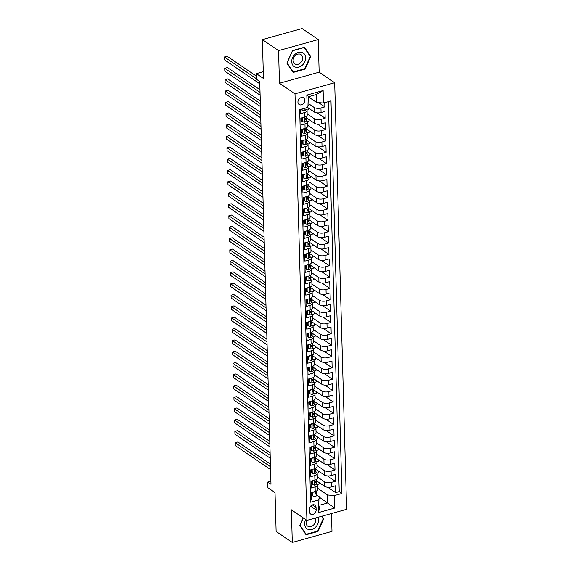 <?xml version="1.0" encoding="UTF-8"?>
<svg xmlns="http://www.w3.org/2000/svg" width="571" height="571" viewBox="0 0 571 571"><rect width="100%" height="100%" fill="white"/><g stroke="black" fill="none" stroke-linecap="round" stroke-linejoin="round"><path stroke-width="0.86" d="M297.934 102.138A4.011 3.133 124.2 0 0 299.111 104.5A4.011 3.133 124.2 0 0 302.837 104.129A4.011 3.133 124.2 0 0 304.8 100.225A4.011 3.133 124.2 0 0 303.622 97.869A4.011 3.133 124.2 0 0 299.896 98.241A4.011 3.133 124.2 0 0 297.934 102.138M318.24 39.556L302.066 28.55L262.375 39.62L278.555 50.626L279.462 83.245L295 93.815L334.685 82.745L319.153 72.174L318.24 39.556L278.555 50.626M295 93.815L306.913 520.402L346.604 509.332L334.685 82.745M306.913 520.402L291.381 509.832L292.288 542.45L331.979 531.38L331.48 513.55M292.288 542.45L276.114 531.444L275.022 492.587L267.906 487.741L267.749 482.067L270.982 484.272L259.734 81.51L256.5 79.305L256.336 73.638L263.459 78.477L262.375 39.62M300.603 109.396L300.724 113.622L304.636 112.53L304.764 117.062A5.011 2.127 -1.6 0 0 307.184 115.164L307.062 110.624A5.011 2.127 178.4 0 1 304.636 112.53M304.764 117.062L300.846 118.154L301.038 124.963L304.957 123.871L305.078 128.411A5.011 2.127 -1.6 0 0 307.505 126.512L307.376 121.973A5.011 2.127 178.4 0 1 304.957 123.871M305.078 128.411L301.167 129.503L301.352 136.312L305.271 135.22L305.399 139.759A5.011 2.127 -1.6 0 0 307.819 137.854L307.69 133.314A5.011 2.127 178.4 0 1 305.271 135.22M305.399 139.759L301.481 140.851L301.674 147.653L305.585 146.561L305.713 151.101A5.011 2.127 -1.6 0 0 308.133 149.202L308.012 144.663A5.011 2.127 178.4 0 1 305.585 146.561M305.713 151.101L301.802 152.193L301.988 159.002L305.906 157.91L306.035 162.45A5.011 2.127 -1.6 0 0 308.454 160.544L308.326 156.004A5.011 2.127 178.4 0 1 305.906 157.91M306.035 162.45L302.116 163.542L302.309 170.344L306.22 169.252L306.349 173.791A5.011 2.127 -1.6 0 0 308.768 171.892L308.647 167.353A5.011 2.127 178.4 0 1 306.22 169.252M306.349 173.791L302.43 174.883L302.623 181.692L306.541 180.6L306.663 185.14A5.011 2.127 -1.6 0 0 309.089 183.234L308.961 178.702A5.011 2.127 178.4 0 1 306.541 180.6M306.663 185.14L302.751 186.232L302.937 193.034L306.855 191.942L306.984 196.481A5.011 2.127 -1.6 0 0 309.403 194.583L309.275 190.043A5.011 2.127 178.4 0 1 306.855 191.942M306.984 196.481L303.065 197.573L303.258 204.382L307.169 203.29L307.298 207.83A5.011 2.127 -1.6 0 0 309.718 205.924L309.596 201.392A5.011 2.127 178.4 0 1 307.169 203.29M307.298 207.83L303.387 208.922L303.572 215.731L307.491 214.639L307.619 219.171A5.011 2.127 -1.6 0 0 310.039 217.273L309.91 212.733A5.011 2.127 178.4 0 1 307.491 214.639M307.619 219.171L303.701 220.263L303.893 227.072L307.805 225.98L307.933 230.52A5.011 2.127 -1.6 0 0 310.353 228.621L310.231 224.082A5.011 2.127 178.4 0 1 307.805 225.98M307.933 230.52L304.015 231.612L304.207 238.421L308.126 237.329L308.247 241.861A5.011 2.127 -1.6 0 0 310.674 239.963L310.545 235.423A5.011 2.127 178.4 0 1 308.126 237.329M308.247 241.861L304.336 242.953L304.521 249.763L308.44 248.67L308.568 253.21A5.011 2.127 -1.6 0 0 310.988 251.311L310.86 246.772A5.011 2.127 178.4 0 1 308.44 248.67M308.568 253.21L304.65 254.302L304.843 261.111L308.754 260.019L308.882 264.559A5.011 2.127 -1.6 0 0 311.302 262.653L311.181 258.113A5.011 2.127 178.4 0 1 308.754 260.019M308.882 264.559L304.971 265.651L305.157 272.453L309.075 271.361L309.204 275.9A5.011 2.127 -1.6 0 0 311.623 274.001L311.495 269.462A5.011 2.127 178.4 0 1 309.075 271.361M309.204 275.9L305.285 276.992L305.478 283.801L309.389 282.709L309.518 287.249A5.011 2.127 -1.6 0 0 311.937 285.343L311.816 280.804A5.011 2.127 178.4 0 1 309.389 282.709M309.518 287.249L305.599 288.341L305.792 295.143L309.71 294.051L309.832 298.59A5.011 2.127 -1.6 0 0 312.258 296.692L312.13 292.152A5.011 2.127 178.4 0 1 309.71 294.051M309.832 298.59L305.92 299.682L306.106 306.491L310.024 305.399L310.153 309.939A5.011 2.127 -1.6 0 0 312.573 308.033L312.444 303.501A5.011 2.127 178.4 0 1 310.024 305.399M310.153 309.939L306.234 311.031L306.427 317.833L310.339 316.741L310.467 321.28A5.011 2.127 -1.6 0 0 312.887 319.382L312.765 314.842A5.011 2.127 178.4 0 1 310.339 316.741M310.467 321.28L306.556 322.372L306.741 329.181L310.66 328.089L310.788 332.629A5.011 2.127 -1.6 0 0 313.208 330.723L313.079 326.191A5.011 2.127 178.4 0 1 310.66 328.089M310.788 332.629L306.87 333.721L307.062 340.53L310.974 339.438L311.102 343.97A5.011 2.127 -1.6 0 0 313.522 342.072L313.4 337.532A5.011 2.127 178.4 0 1 310.974 339.438M311.102 343.97L307.184 345.062L307.376 351.872L311.295 350.78L311.416 355.319A5.011 2.127 -1.6 0 0 313.843 353.42L313.715 348.881A5.011 2.127 178.4 0 1 311.295 350.78M311.416 355.319L307.505 356.411L307.69 363.22L311.609 362.128L311.737 366.668A5.011 2.127 -1.6 0 0 314.157 364.762L314.029 360.222A5.011 2.127 178.4 0 1 311.609 362.128M311.737 366.668L307.819 367.753L308.012 374.562L311.923 373.47L312.051 378.009A5.011 2.127 -1.6 0 0 314.471 376.111L314.35 371.571A5.011 2.127 178.4 0 1 311.923 373.47M312.051 378.009L308.14 379.101L308.326 385.91L312.244 384.818L312.373 389.358A5.011 2.127 -1.6 0 0 314.792 387.452L314.664 382.913A5.011 2.127 178.4 0 1 312.244 384.818M312.373 389.358L308.454 390.45L308.647 397.252L312.558 396.16L312.687 400.699A5.011 2.127 -1.6 0 0 315.106 398.801L314.985 394.261A5.011 2.127 178.4 0 1 312.558 396.16M312.687 400.699L308.768 401.791L308.961 408.6L312.879 407.508L313.001 412.048A5.011 2.127 -1.6 0 0 315.428 410.142L315.299 405.61A5.011 2.127 178.4 0 1 312.879 407.508M313.001 412.048L309.089 413.14L309.275 419.942L313.194 418.85L313.322 423.389A5.011 2.127 -1.6 0 0 315.742 421.491L315.613 416.951A5.011 2.127 178.4 0 1 313.194 418.85M313.322 423.389L309.403 424.481L309.596 431.291L313.508 430.199L313.636 434.738A5.011 2.127 -1.6 0 0 316.056 432.832L315.934 428.3A5.011 2.127 178.4 0 1 313.508 430.199M313.636 434.738L309.725 435.83L309.91 442.639L313.829 441.547L313.957 446.079A5.011 2.127 -1.6 0 0 316.377 444.181L316.248 439.641A5.011 2.127 178.4 0 1 313.829 441.547M313.957 446.079L310.039 447.172L310.231 453.981L314.143 452.889L314.271 457.428A5.011 2.127 -1.6 0 0 316.691 455.53L316.57 450.99A5.011 2.127 178.4 0 1 314.143 452.889M314.271 457.428L310.353 458.52L310.545 465.329L314.464 464.237L314.585 468.77A5.011 2.127 -1.6 0 0 317.012 466.871L316.884 462.332A5.011 2.127 178.4 0 1 314.464 464.237M314.585 468.77L310.674 469.862L310.86 476.671L314.778 475.579L314.906 480.118A5.011 2.127 -1.6 0 0 317.326 478.22L317.198 473.68A5.011 2.127 178.4 0 1 314.778 475.579M314.906 480.118L310.988 481.21L311.181 488.019L315.092 486.927A5.011 2.127 -1.6 0 0 317.519 485.022A5.011 2.127 -1.6 0 0 316.798 483.965L316.291 483.623M316.191 480.596L324.649 486.349A5.011 2.127 -1.6 0 0 331.53 486.913L335.441 485.821L335.634 492.63L327.711 487.241M317.29 476.892L324.521 481.817A5.011 2.127 -1.6 0 0 331.401 482.381L335.313 481.289L327.397 475.9M335.313 481.289L335.127 474.48L331.209 475.572A5.011 2.127 -1.6 0 1 324.328 475.008L315.87 469.255M315.556 457.906L324.014 463.659A5.011 2.127 -1.6 0 0 330.894 464.223L334.806 463.131L334.999 469.94L327.083 464.551M315.235 446.558L323.693 452.318A5.011 2.127 -1.6 0 0 330.573 452.882L334.492 451.789L334.685 458.599L326.762 453.21M314.921 435.216L323.379 440.969A5.011 2.127 -1.6 0 0 330.259 441.533L334.178 440.441L334.363 447.25L326.448 441.861M314.607 423.868L323.065 429.628A5.011 2.127 -1.6 0 0 329.945 430.191L333.857 429.099L334.049 435.901L326.127 430.52M314.286 412.526L322.743 418.279A5.011 2.127 -1.6 0 0 329.624 418.843L333.543 417.751L333.728 424.56L325.813 419.171M313.971 401.177L322.429 406.93A5.011 2.127 -1.6 0 0 329.31 407.501L333.221 406.409L333.414 413.211L325.499 407.83M313.65 389.836L322.108 395.589A5.011 2.127 -1.6 0 0 328.989 396.153L332.907 395.061L333.1 401.87L325.177 396.481M313.336 378.487L321.794 384.24A5.011 2.127 -1.6 0 0 328.675 384.804L332.593 383.712L332.779 390.521L324.863 385.139M313.022 367.146L321.48 372.899A5.011 2.127 -1.6 0 0 328.361 373.463L332.272 372.371L332.465 379.18L324.542 373.791M312.701 355.797L321.159 361.55A5.011 2.127 -1.6 0 0 328.04 362.114L331.958 361.022L332.144 367.831L324.228 362.442M312.387 344.456L320.845 350.209A5.011 2.127 -1.6 0 0 327.725 350.772L331.637 349.68L331.83 356.49L323.914 351.101M312.066 333.107L320.524 338.86A5.011 2.127 -1.6 0 0 327.404 339.424L331.323 338.332L331.515 345.141L323.593 339.752M311.752 321.759L320.21 327.518A5.011 2.127 -1.6 0 0 327.09 328.082L331.009 326.99L331.194 333.792L323.279 328.411M311.438 310.417L319.896 316.17A5.011 2.127 -1.6 0 0 326.776 316.734L330.688 315.642L330.88 322.451L322.958 317.062M311.116 299.068L319.574 304.828A5.011 2.127 -1.6 0 0 326.455 305.392L330.373 304.3L330.559 311.102L322.644 305.721M310.802 287.727L319.26 293.48A5.011 2.127 -1.6 0 0 326.141 294.044L330.052 292.952L330.245 299.761L322.329 294.372M310.481 276.378L318.939 282.131A5.011 2.127 -1.6 0 0 325.82 282.702L329.738 281.61L329.931 288.412L322.008 283.03M310.167 265.037L318.625 270.79A5.011 2.127 -1.6 0 0 325.506 271.353L329.424 270.261L329.61 277.071L321.694 271.682M309.853 253.688L318.311 259.441A5.011 2.127 -1.6 0 0 325.192 260.005L329.103 258.913L329.296 265.722L321.373 260.34M309.532 242.347L317.99 248.1A5.011 2.127 -1.6 0 0 324.87 248.663L328.789 247.571L328.975 254.38L321.059 248.992M309.218 230.998L317.676 236.751A5.011 2.127 -1.6 0 0 324.556 237.315L328.468 236.223L328.66 243.032L320.745 237.643M308.897 219.649L317.355 225.409A5.011 2.127 -1.6 0 0 324.235 225.973L328.154 224.881L328.346 231.69L320.424 226.302M308.583 208.308L317.041 214.061A5.011 2.127 -1.6 0 0 323.921 214.625L327.84 213.533L328.025 220.342L320.11 214.953M308.269 196.959L316.727 202.719A5.011 2.127 -1.6 0 0 323.607 203.283L327.518 202.191L327.711 208.993L319.789 203.611M307.947 185.618L316.405 191.371A5.011 2.127 -1.6 0 0 323.286 191.935L327.204 190.842L327.39 197.652L319.475 192.263M307.633 174.269L316.091 180.029A5.011 2.127 -1.6 0 0 322.972 180.593L326.883 179.501L327.076 186.303L319.16 180.921M307.312 162.928L315.77 168.681A5.011 2.127 -1.6 0 0 322.651 169.244L326.569 168.152L326.762 174.962L318.839 169.573M306.998 151.579L315.456 157.332A5.011 2.127 -1.6 0 0 322.337 157.903L326.248 156.811L326.441 163.613L318.525 158.231M306.684 140.238L315.142 145.99A5.011 2.127 -1.6 0 0 322.023 146.554L325.934 145.462L326.127 152.271L318.204 146.883M306.363 128.889L314.821 134.642A5.011 2.127 -1.6 0 0 321.701 135.206L325.62 134.114L325.805 140.923L317.89 135.534M306.049 117.547L314.507 123.3A5.011 2.127 -1.6 0 0 321.387 123.864L325.299 122.772L325.491 129.581L317.576 124.192M307.326 107.284L314.186 111.952A5.011 2.127 -1.6 0 0 321.066 112.516L324.985 111.424L325.177 118.233L317.255 112.844M307.062 110.624A5.011 2.127 178.4 0 0 306.341 109.568L305.835 109.225M307.376 121.973A5.011 2.127 178.4 0 0 306.656 120.916L306.149 120.574M307.69 133.314A5.011 2.127 178.4 0 0 306.97 132.258L306.47 131.915M308.012 144.663A5.011 2.127 178.4 0 0 307.291 143.606L306.784 143.264M308.326 156.004A5.011 2.127 178.4 0 0 307.605 154.948L307.098 154.605M308.647 167.353A5.011 2.127 178.4 0 0 307.926 166.297L307.419 165.954M308.961 178.702A5.011 2.127 178.4 0 0 308.24 177.638L307.733 177.296M309.275 190.043A5.011 2.127 178.4 0 0 308.554 188.987L308.055 188.644M309.596 201.392A5.011 2.127 178.4 0 0 308.875 200.335L308.369 199.986M309.91 212.733A5.011 2.127 178.4 0 0 309.189 211.677L308.683 211.334M310.231 224.082A5.011 2.127 178.4 0 0 309.511 223.025L309.004 222.683M310.545 235.423A5.011 2.127 178.4 0 0 309.825 234.367L309.318 234.024M310.86 246.772A5.011 2.127 178.4 0 0 310.139 245.716L309.639 245.373M311.181 258.113A5.011 2.127 178.4 0 0 310.46 257.057L309.953 256.714M311.495 269.462A5.011 2.127 178.4 0 0 310.774 268.406L310.267 268.063M311.816 280.804A5.011 2.127 178.4 0 0 311.095 279.747L310.588 279.405M312.13 292.152A5.011 2.127 178.4 0 0 311.409 291.096L310.902 290.753M312.444 303.501A5.011 2.127 178.4 0 0 311.723 302.444L311.224 302.095M312.765 314.842A5.011 2.127 178.4 0 0 312.044 313.786L311.538 313.443M313.079 326.191A5.011 2.127 178.4 0 0 312.358 325.135L311.852 324.785M313.4 337.532A5.011 2.127 178.4 0 0 312.68 336.476L312.173 336.133M313.715 348.881A5.011 2.127 178.4 0 0 312.994 347.825L312.487 347.482M314.029 360.222A5.011 2.127 178.4 0 0 313.308 359.166L312.808 358.824M314.35 371.571A5.011 2.127 178.4 0 0 313.629 370.515L313.122 370.172M314.664 382.913A5.011 2.127 178.4 0 0 313.943 381.856L313.436 381.514M314.985 394.261A5.011 2.127 178.4 0 0 314.264 393.205L313.757 392.862M315.299 405.61A5.011 2.127 178.4 0 0 314.578 404.546L314.071 404.204M315.613 416.951A5.011 2.127 178.4 0 0 314.892 415.895L314.393 415.552M315.934 428.3A5.011 2.127 178.4 0 0 315.213 427.244L314.707 426.894M316.248 439.641A5.011 2.127 178.4 0 0 315.527 438.585L315.021 438.243M316.57 450.99A5.011 2.127 178.4 0 0 315.849 449.934L315.342 449.591M316.884 462.332A5.011 2.127 178.4 0 0 316.163 461.275L315.656 460.933M317.198 473.68A5.011 2.127 178.4 0 0 316.477 472.624L315.977 472.281M316.134 509.939L316.063 507.441A3.883 3.033 124.2 0 0 314.921 505.157A3.883 3.033 124.2 0 0 311.316 505.521A3.883 3.033 124.2 0 0 309.411 509.296L309.482 511.794A3.883 3.033 124.2 0 0 310.624 514.078A3.883 3.033 124.2 0 0 314.228 513.714A3.883 3.033 124.2 0 0 316.134 509.939L310.61 506.177M308.654 97.063L316.591 102.459L316.37 94.515L308.647 96.67L308.868 104.614L307.162 107.569L299.654 109.661L310.624 502.216L318.133 500.117L319.831 497.163L316.605 494.971M307.162 107.569L306.82 95.086L323.122 90.539L323.471 103.023L330.98 100.924L341.943 493.48L334.435 495.571L334.784 508.054L318.475 512.601L318.133 500.117M308.847 103.865L314.064 107.412L314.186 111.952M307.148 113.843L314.378 118.761L314.507 123.3M307.469 125.185L314.7 130.109L314.821 134.642M307.783 136.533L315.014 141.451L315.142 145.99M308.097 147.875L315.328 152.8L315.456 157.332M308.419 159.223L315.649 164.141L315.77 168.681M308.733 170.572L315.963 175.49L316.091 180.029M309.054 181.913L316.284 186.831L316.405 191.371M309.368 193.262L316.598 198.18L316.727 202.719M309.682 204.604L316.912 209.521L317.041 214.061M310.003 215.952L317.233 220.87L317.355 225.409M310.317 227.294L317.547 232.211L317.676 236.751M310.638 238.642L317.869 243.56L317.99 248.1M310.952 249.984L318.183 254.909L318.311 259.441M311.266 261.332L318.497 266.25L318.625 270.79M311.588 272.674L318.818 277.599L318.939 282.131M311.902 284.023L319.132 288.94L319.26 293.48M312.223 295.371L319.453 300.289L319.574 304.828M312.537 306.713L319.767 311.63L319.896 316.17M312.851 318.061L320.081 322.979L320.21 327.518M313.172 329.403L320.402 334.32L320.524 338.86M313.486 340.751L320.716 345.669L320.845 350.209M313.807 352.093L321.038 357.011L321.159 361.55M314.121 363.441L321.352 368.359L321.48 372.899M314.435 374.783L321.666 379.708L321.794 384.24M314.757 386.132L321.987 391.049L322.108 395.589M315.071 397.48L322.301 402.398L322.429 406.93M315.392 408.822L322.622 413.739L322.743 418.279M315.706 420.17L322.936 425.088L323.065 429.628M316.02 431.512L323.25 436.43L323.379 440.969M316.341 442.86L323.571 447.778L323.693 452.318M316.655 454.202L323.885 459.12L324.014 463.659M316.976 465.551L324.207 470.468L324.328 475.008M335.634 492.63L339.224 491.631L328.332 101.667M314.064 107.412A5.011 2.127 178.4 0 0 320.945 107.983L324.856 106.891L324.742 102.666M325.177 118.233L321.259 119.325A5.011 2.127 178.4 0 1 314.378 118.761M325.491 129.581L321.573 130.673A5.011 2.127 178.4 0 1 314.7 130.109M325.805 140.923L321.894 142.015A5.011 2.127 178.4 0 1 315.014 141.451M326.127 152.271L322.208 153.363A5.011 2.127 178.4 0 1 315.328 152.8M326.441 163.613L322.529 164.705A5.011 2.127 178.4 0 1 315.649 164.141M326.762 174.962L322.843 176.054A5.011 2.127 178.4 0 1 315.963 175.49M327.076 186.303L323.157 187.395A5.011 2.127 178.4 0 1 316.284 186.831M327.39 197.652L323.479 198.744A5.011 2.127 178.4 0 1 316.598 198.18M327.711 208.993L323.793 210.085A5.011 2.127 178.4 0 1 316.912 209.521M328.025 220.342L324.114 221.434A5.011 2.127 178.4 0 1 317.233 220.87M328.346 231.69L324.428 232.782A5.011 2.127 178.4 0 1 317.547 232.211M328.66 243.032L324.742 244.124A5.011 2.127 178.4 0 1 317.869 243.56M328.975 254.38L325.063 255.473A5.011 2.127 178.4 0 1 318.183 254.909M329.296 265.722L325.377 266.814A5.011 2.127 178.4 0 1 318.497 266.25M329.61 277.071L325.698 278.163A5.011 2.127 178.4 0 1 318.818 277.599M329.931 288.412L326.012 289.504A5.011 2.127 178.4 0 1 319.132 288.94M330.245 299.761L326.327 300.853A5.011 2.127 178.4 0 1 319.453 300.289M330.559 311.102L326.648 312.194A5.011 2.127 178.4 0 1 319.767 311.63M330.88 322.451L326.962 323.543A5.011 2.127 178.4 0 1 320.081 322.979M331.194 333.792L327.283 334.884A5.011 2.127 178.4 0 1 320.402 334.32M331.515 345.141L327.597 346.233A5.011 2.127 178.4 0 1 320.716 345.669M331.83 356.49L327.911 357.582A5.011 2.127 178.4 0 1 321.038 357.011M332.144 367.831L328.232 368.923A5.011 2.127 178.4 0 1 321.352 368.359M332.465 379.18L328.546 380.272A5.011 2.127 178.4 0 1 321.666 379.708M332.779 390.521L328.867 391.613A5.011 2.127 178.4 0 1 321.987 391.049M333.1 401.87L329.181 402.962A5.011 2.127 178.4 0 1 322.301 402.398M333.414 413.211L329.496 414.303A5.011 2.127 178.4 0 1 322.622 413.739M333.728 424.56L329.817 425.652A5.011 2.127 178.4 0 1 322.936 425.088M334.049 435.901L330.131 436.993A5.011 2.127 178.4 0 1 323.25 436.43M334.363 447.25L330.452 448.342A5.011 2.127 178.4 0 1 323.571 447.778M334.685 458.599L330.766 459.691A5.011 2.127 178.4 0 1 323.885 459.12M334.999 469.94L331.08 471.032A5.011 2.127 178.4 0 1 324.207 470.468M310.545 499.625L311.495 499.361L311.309 492.559L315.221 491.467A5.011 2.127 -1.6 0 0 317.64 489.561L317.519 485.022M319.831 497.163L320.053 505.107L327.775 502.951L327.554 495.007L334.435 495.571M319.846 497.555L334.784 508.054M317.604 488.241L327.554 495.007M263.267 71.703L256.336 73.638M270.897 481.189L267.749 482.067M339.224 491.631L341.943 493.48M319.125 482.595L319.168 484.001L317.348 484.508M324.856 106.891L318.582 102.623M318.811 471.253L318.846 472.652L317.033 473.159M318.49 459.905L318.532 461.311L316.712 461.818M318.175 448.556L318.211 449.962L316.398 450.469M317.854 437.215L317.897 438.621L316.084 439.128M317.54 425.866L317.583 427.272L315.763 427.779M317.226 414.525L317.262 415.931L315.449 416.437M316.905 403.176L316.948 404.582L315.128 405.089M316.591 391.834L316.627 393.241L314.814 393.747M316.27 380.486L316.313 381.892L314.5 382.399M315.956 369.144L315.999 370.55L314.178 371.05M315.642 357.796L315.677 359.202L313.864 359.709M315.32 346.447L315.363 347.853L313.543 348.36M315.006 335.106L315.042 336.512L313.229 337.018M314.685 323.757L314.728 325.163L312.915 325.67M314.371 312.416L314.414 313.822L312.594 314.328M314.057 301.067L314.093 302.473L312.28 302.98M313.736 289.725L313.779 291.131L311.959 291.638M313.422 278.377L313.458 279.783L311.645 280.29M313.101 267.035L313.144 268.441L311.331 268.948M312.787 255.687L312.829 257.093L311.009 257.6M312.473 244.345L312.508 245.744L310.695 246.251M312.151 232.997L312.194 234.403L310.374 234.909M311.837 221.648L311.873 223.054L310.06 223.561M311.516 210.306L311.559 211.713L309.746 212.219M311.202 198.958L311.245 200.364L309.425 200.871M310.888 187.616L310.924 189.022L309.111 189.529M310.567 176.268L310.61 177.674L308.79 178.181M310.253 164.926L310.289 166.332L308.476 166.839M309.932 153.578L309.974 154.984L308.162 155.49M309.618 142.236L309.66 143.642L307.84 144.142M309.304 130.887L309.339 132.294L307.526 132.8M308.982 119.546L309.025 120.945L307.205 121.452M308.668 108.197L308.704 109.603L306.891 110.11M323.471 103.023L316.591 102.459M320.053 505.107L318.475 512.601M306.82 95.086L308.647 96.67M323.122 90.539L316.37 94.515M303.201 517.876L299.768 525.498L306.056 534.784L318.004 531.451L323.678 518.832L321.908 516.22M279.462 83.245L319.153 72.174M292.53 50.562L286.856 63.174L293.137 72.453L305.092 69.12L310.76 56.508L304.479 47.229L292.53 50.562M322.729 518.19L323.678 518.832M317.519 531.116L318.004 531.451M309.817 55.865L310.76 56.508M304.607 68.791L305.092 69.12M313.672 491.895L312.794 492.616L312.887 496.021L315.064 496.556A3.319 1.406 -1.6 0 0 316.62 495.307A3.319 1.406 -1.6 0 0 316.605 495.214L316.555 493.244M311.966 492.373L312.051 495.442L312.887 496.021M270.418 464.116L237.864 441.968L235.188 442.718L270.497 466.735M235.266 445.551L235.188 442.718L235.266 445.551L270.575 469.576M316.491 490.974L316.512 491.702A3.319 1.406 178.4 0 1 316.52 491.795A3.319 1.406 178.4 0 1 315.692 492.759L315.734 494.122A3.319 1.406 -1.6 0 0 316.555 493.151A3.319 1.406 -1.6 0 0 316.548 493.058L316.391 492.202M315.349 494.101L315.149 493.722M312.794 492.616L312.301 492.281M305.699 519.574A8.144 6.36 124.2 0 0 304.621 524.021A8.144 6.36 124.2 0 0 311.802 529.453A8.144 6.36 124.2 0 0 318.568 520.131A8.144 6.36 124.2 0 0 317.897 517.333M306.62 520.195A5.574 4.354 124.2 0 0 306.056 522.886A5.574 4.354 124.2 0 0 307.69 526.169A5.574 4.354 124.2 0 0 312.872 525.648A5.574 4.354 124.2 0 0 315.599 520.224A5.574 4.354 124.2 0 0 315.049 518.133M321.473 516.334L323.179 518.846L317.683 531.073L306.099 534.299L300.011 525.306L303.322 517.954M305.414 533.835L306.099 534.299M295.371 67.114A8.144 6.36 124.2 0 0 304.821 61.754A8.144 6.36 124.2 0 0 301.988 52.396A8.144 6.36 124.2 0 0 292.538 57.75A8.144 6.36 124.2 0 0 295.371 67.114M295.65 64.273A5.574 4.354 124.2 0 0 301.845 61.154A5.574 4.354 124.2 0 0 301.053 54.623A5.574 4.354 124.2 0 0 300.182 54.195A5.574 4.354 124.2 0 0 293.986 57.307A5.574 4.354 124.2 0 0 294.779 63.845A5.574 4.354 124.2 0 0 295.65 64.273M292.595 50.762L304.172 47.529L310.26 56.522L304.764 68.748L293.187 71.975L287.099 62.981L292.473 50.676M292.495 71.511L293.187 71.975M313.351 480.554L312.48 481.267L312.573 484.672L314.749 485.207A3.319 1.406 -1.6 0 0 316.298 483.965A3.319 1.406 -1.6 0 0 316.291 483.873L316.234 481.903M311.645 481.025L311.73 484.101L312.573 484.672M270.104 452.774L237.55 430.627L234.867 431.369L270.176 455.394M234.945 434.21L234.867 431.369L234.945 434.21L270.254 458.228M316.17 479.626L316.191 480.354A3.319 1.406 178.4 0 1 316.206 480.447A3.319 1.406 178.4 0 1 315.378 481.41L315.413 482.773A3.319 1.406 -1.6 0 0 316.241 481.81A3.319 1.406 -1.6 0 0 316.234 481.717L316.077 480.853M315.035 482.759L314.828 482.374M312.48 481.267L311.987 480.932M313.036 469.205L312.159 469.926L312.258 473.323L314.435 473.866A3.319 1.406 -1.6 0 0 315.984 472.617A3.319 1.406 -1.6 0 0 315.977 472.524L315.92 470.554M311.331 469.683L311.416 472.752L312.258 473.323M269.79 441.426L237.236 419.278L234.553 420.028L269.862 444.045M234.631 422.861L234.553 420.028L234.631 422.861L269.94 446.886M315.884 469.098L315.877 469.012A3.319 1.406 178.4 0 1 315.884 469.098A3.319 1.406 178.4 0 1 315.056 470.069L315.099 471.432A3.319 1.406 -1.6 0 0 315.927 470.461A3.319 1.406 -1.6 0 0 315.913 470.368L315.756 469.512M314.714 471.41L314.514 471.032M312.159 469.926L311.666 469.59M312.722 457.863L311.845 458.577L311.937 461.982L314.114 462.517A3.319 1.406 -1.6 0 0 315.67 461.275A3.319 1.406 -1.6 0 0 315.656 461.182L315.606 459.212M311.009 458.335L311.095 461.411L311.937 461.982M269.469 430.077L236.915 407.937L234.231 408.679L269.541 432.704M234.317 411.52L234.231 408.679L234.317 411.52L269.626 435.537M315.57 457.756L315.556 457.664A3.319 1.406 178.4 0 1 315.57 457.756A3.319 1.406 178.4 0 1 314.742 458.72L314.778 460.083A3.319 1.406 -1.6 0 0 315.606 459.12A3.319 1.406 -1.6 0 0 315.599 459.027L315.442 458.163M314.4 460.069L314.2 459.684M311.845 458.577L311.352 458.242M312.401 446.515L311.53 447.236L311.623 450.633L313.8 451.169A3.319 1.406 -1.6 0 0 315.349 449.927A3.319 1.406 -1.6 0 0 315.342 449.834L315.285 447.864M310.695 446.993L310.781 450.062L311.623 450.633M269.155 418.736L236.601 396.588L233.917 397.337L269.226 421.355M233.996 400.171L233.917 397.337L233.996 400.171L269.305 424.196M315.249 446.408L315.242 446.322A3.319 1.406 178.4 0 1 315.249 446.408A3.319 1.406 178.4 0 1 314.428 447.378L314.464 448.735A3.319 1.406 -1.6 0 0 315.292 447.771A3.319 1.406 -1.6 0 0 315.278 447.678L315.121 446.822M314.086 448.72L313.879 448.342M311.53 447.236L311.031 446.893M312.087 435.166L311.209 435.887L311.302 439.292L313.479 439.827A3.319 1.406 -1.6 0 0 315.035 438.585A3.319 1.406 -1.6 0 0 315.021 438.492L314.971 436.515M310.381 435.644L310.467 438.721L311.302 439.292M268.834 407.387L236.28 385.239L233.603 385.989L268.912 410.014M233.682 388.83L233.603 385.989L233.682 388.83L268.991 412.847M314.935 435.066L314.928 434.974A3.319 1.406 178.4 0 1 314.935 435.066A3.319 1.406 178.4 0 1 314.107 436.03L314.15 437.393A3.319 1.406 -1.6 0 0 314.971 436.43A3.319 1.406 -1.6 0 0 314.964 436.337L314.807 435.473M313.764 437.372L313.565 436.993M311.209 435.887L310.717 435.552M311.766 423.825L310.895 424.538L310.988 427.943L313.165 428.478A3.319 1.406 -1.6 0 0 314.714 427.236A3.319 1.406 -1.6 0 0 314.707 427.144L314.65 425.174M310.06 424.303L310.146 427.372L310.988 427.943M268.52 396.046L235.966 373.898L233.282 374.647L268.591 398.665M233.361 377.481L233.282 374.647L233.361 377.481L268.67 401.506M314.621 423.718L314.607 423.625A3.319 1.406 178.4 0 1 314.621 423.718A3.319 1.406 178.4 0 1 313.793 424.688L313.829 426.045A3.319 1.406 -1.6 0 0 314.657 425.081A3.319 1.406 -1.6 0 0 314.65 424.988L314.493 424.132M313.45 426.03L313.243 425.652M310.895 424.538L310.403 424.203M311.452 412.476L310.574 413.197L310.674 416.602L312.851 417.137A3.319 1.406 -1.6 0 0 314.4 415.888A3.319 1.406 -1.6 0 0 314.393 415.802L314.335 413.825M309.746 412.954L309.832 416.031L310.674 416.602M268.206 384.697L235.652 362.549L232.968 363.299L268.277 387.324M233.047 366.139L232.968 363.299L233.047 366.139L268.356 390.157M314.3 412.376L314.293 412.283A3.319 1.406 178.4 0 1 314.3 412.376A3.319 1.406 178.4 0 1 313.472 413.34L313.515 414.703A3.319 1.406 -1.6 0 0 314.343 413.732A3.319 1.406 -1.6 0 0 314.328 413.647L314.171 412.783M313.129 414.682L312.929 414.303M310.574 413.197L310.082 412.862M311.138 401.135L310.26 401.848L310.353 405.253L312.53 405.788A3.319 1.406 -1.6 0 0 314.086 404.546A3.319 1.406 -1.6 0 0 314.071 404.454L314.021 402.484M309.425 401.606L309.511 404.682L310.353 405.253M267.885 373.355L235.331 351.208L232.647 351.957L267.956 375.975M232.732 354.791L232.647 351.957L232.732 354.791L268.042 378.809M313.957 400.207L313.971 400.935A3.319 1.406 178.4 0 1 313.986 401.028A3.319 1.406 178.4 0 1 313.158 401.991L313.194 403.354A3.319 1.406 -1.6 0 0 314.021 402.391A3.319 1.406 -1.6 0 0 314.014 402.298L313.857 401.434M312.815 403.34L312.615 402.962M310.26 401.848L309.767 401.513M310.817 389.786L309.946 390.507L310.039 393.911L312.216 394.447A3.319 1.406 -1.6 0 0 313.764 393.198A3.319 1.406 -1.6 0 0 313.757 393.112L313.7 391.135M309.111 390.264L309.197 393.333L310.039 393.911M267.571 362.007L235.016 339.859L232.333 340.609L267.642 364.633M232.411 343.442L232.333 340.609L232.411 343.442L267.72 367.467M313.636 388.865L313.657 389.593A3.319 1.406 178.4 0 1 313.665 389.686A3.319 1.406 178.4 0 1 312.844 390.65L312.879 392.013A3.319 1.406 -1.6 0 0 313.707 391.042A3.319 1.406 -1.6 0 0 313.693 390.957L313.536 390.093M312.501 391.992L312.294 391.613M309.946 390.507L309.446 390.171M310.503 378.445L309.625 379.158L309.718 382.563L311.894 383.098A3.319 1.406 -1.6 0 0 313.45 381.856A3.319 1.406 -1.6 0 0 313.436 381.763L313.386 379.794M308.797 378.916L308.882 381.992L309.718 382.563M267.249 350.665L234.695 328.518L232.019 329.267L267.328 353.285M232.097 332.101L232.019 329.267L232.097 332.101L267.406 356.118M313.351 378.337L313.343 378.245A3.319 1.406 178.4 0 1 313.351 378.337A3.319 1.406 178.4 0 1 312.523 379.301L312.565 380.664A3.319 1.406 -1.6 0 0 313.386 379.701A3.319 1.406 -1.6 0 0 313.379 379.608L313.222 378.744M312.18 380.65L311.98 380.265M309.625 379.158L309.132 378.823M310.181 367.096L309.311 367.817L309.403 371.221L311.58 371.757A3.319 1.406 -1.6 0 0 313.129 370.508A3.319 1.406 -1.6 0 0 313.122 370.415L313.065 368.445M308.476 367.574L308.561 370.643L309.403 371.221M266.935 339.317L234.381 317.169L231.698 317.919L267.007 341.936M231.776 320.752L231.698 317.919L231.776 320.752L267.085 344.777M313.001 366.175L313.022 366.903A3.319 1.406 178.4 0 1 313.036 366.996A3.319 1.406 178.4 0 1 312.209 367.96L312.244 369.323A3.319 1.406 -1.6 0 0 313.072 368.352A3.319 1.406 -1.6 0 0 313.065 368.259L312.908 367.403M311.866 369.301L311.659 368.923M309.311 367.817L308.818 367.481M309.867 355.754L308.99 356.468L309.089 359.873L311.266 360.408A3.319 1.406 -1.6 0 0 312.815 359.166A3.319 1.406 -1.6 0 0 312.808 359.073L312.751 357.103M308.162 356.225L308.247 359.302L309.089 359.873M266.621 327.968L234.067 305.828L231.383 306.57L266.693 330.595M231.462 309.411L231.383 306.57L231.462 309.411L266.771 333.428M312.687 354.827L312.708 355.555A3.319 1.406 178.4 0 1 312.715 355.647A3.319 1.406 178.4 0 1 311.887 356.611L311.93 357.974A3.319 1.406 -1.6 0 0 312.758 357.011A3.319 1.406 -1.6 0 0 312.744 356.918L312.587 356.054M311.545 357.96L311.345 357.574M308.99 356.468L308.497 356.133M309.553 344.406L308.675 345.127L308.768 348.524L310.945 349.067A3.319 1.406 -1.6 0 0 312.501 347.818A3.319 1.406 -1.6 0 0 312.487 347.725L312.437 345.755M307.84 344.884L307.926 347.953L308.768 348.524M266.3 316.627L233.746 294.479L231.062 295.228L266.371 319.246M231.148 298.062L231.062 295.228L231.148 298.062L266.457 322.087M312.401 344.299L312.387 344.213A3.319 1.406 178.4 0 1 312.401 344.299A3.319 1.406 178.4 0 1 311.573 345.269L311.609 346.626A3.319 1.406 -1.6 0 0 312.437 345.662A3.319 1.406 -1.6 0 0 312.43 345.569L312.273 344.713M311.231 346.611L311.031 346.233M308.675 345.127L308.183 344.791M309.232 333.057L308.361 333.778L308.454 337.183L310.631 337.718A3.319 1.406 -1.6 0 0 312.18 336.476A3.319 1.406 -1.6 0 0 312.173 336.383L312.116 334.413M307.526 333.535L307.612 336.612L308.454 337.183M265.986 305.278L233.432 283.137L230.748 283.88L266.057 307.905M230.827 286.721L230.748 283.88L230.827 286.721L266.136 310.738M312.08 332.957L312.073 332.864A3.319 1.406 178.4 0 1 312.08 332.957A3.319 1.406 178.4 0 1 311.259 333.921L311.295 335.284A3.319 1.406 -1.6 0 0 312.123 334.32A3.319 1.406 -1.6 0 0 312.109 334.228L311.952 333.364M310.917 335.263L310.71 334.884M308.361 333.778L307.862 333.443M308.918 321.716L308.04 322.429L308.133 325.834L310.31 326.369A3.319 1.406 -1.6 0 0 311.866 325.127A3.319 1.406 -1.6 0 0 311.852 325.035L311.802 323.065M307.212 322.194L307.298 325.263L308.133 325.834M265.665 293.937L233.111 271.789L230.434 272.538L265.743 296.556M230.513 275.372L230.434 272.538L230.513 275.372L265.822 299.397M311.766 321.609L311.759 321.523A3.319 1.406 178.4 0 1 311.766 321.609A3.319 1.406 178.4 0 1 310.938 322.579L310.981 323.935A3.319 1.406 -1.6 0 0 311.802 322.972A3.319 1.406 -1.6 0 0 311.795 322.879L311.638 322.023M310.595 323.921L310.396 323.543M308.04 322.429L307.548 322.094M308.597 310.367L307.726 311.088L307.819 314.493L309.996 315.028A3.319 1.406 -1.6 0 0 311.545 313.786A3.319 1.406 -1.6 0 0 311.538 313.693L311.481 311.716M306.891 310.845L306.977 313.922L307.819 314.493M265.351 282.588L232.797 260.44L230.113 261.19L265.422 285.214M230.192 264.03L230.113 261.19L230.192 264.03L265.501 288.048M311.452 310.267L311.438 310.174A3.319 1.406 178.4 0 1 311.452 310.267A3.319 1.406 178.4 0 1 310.624 311.231L310.66 312.594A3.319 1.406 -1.6 0 0 311.488 311.63A3.319 1.406 -1.6 0 0 311.481 311.538L311.323 310.674M310.281 312.573L310.074 312.194M307.726 311.088L307.234 310.752M308.283 299.026L307.405 299.739L307.505 303.144L309.682 303.679A3.319 1.406 -1.6 0 0 311.231 302.437A3.319 1.406 -1.6 0 0 311.224 302.345L311.166 300.375M306.577 299.504L306.663 302.573L307.505 303.144M265.037 271.246L232.483 249.099L229.799 249.848L265.108 273.866M229.877 252.682L229.799 249.848L229.877 252.682L265.187 276.707M311.102 298.098L311.124 298.826A3.319 1.406 178.4 0 1 311.131 298.918A3.319 1.406 178.4 0 1 310.303 299.889L310.346 301.245A3.319 1.406 -1.6 0 0 311.174 300.282A3.319 1.406 -1.6 0 0 311.159 300.189L311.002 299.332M309.96 301.231L309.76 300.853M307.405 299.739L306.913 299.404M307.969 287.677L307.091 288.398L307.184 291.802L309.361 292.338A3.319 1.406 -1.6 0 0 310.917 291.089A3.319 1.406 -1.6 0 0 310.902 291.003L310.852 289.026M306.256 288.155L306.341 291.231L307.184 291.802M264.716 259.898L232.161 237.75L229.478 238.5L264.787 262.524M229.563 241.34L229.478 238.5L229.563 241.34L264.873 265.358M310.817 287.577L310.802 287.484A3.319 1.406 178.4 0 1 310.817 287.577A3.319 1.406 178.4 0 1 309.989 288.541L310.024 289.904A3.319 1.406 -1.6 0 0 310.852 288.933A3.319 1.406 -1.6 0 0 310.845 288.847L310.688 287.984M309.646 289.882L309.446 289.504M307.091 288.398L306.598 288.062M307.648 276.335L306.777 277.049L306.87 280.454L309.047 280.989A3.319 1.406 -1.6 0 0 310.595 279.747A3.319 1.406 -1.6 0 0 310.588 279.654L310.531 277.684M305.942 276.807L306.027 279.883L306.87 280.454M264.402 248.556L231.847 226.409L229.164 227.158L264.473 251.176M229.242 229.992L229.164 227.158L229.242 229.992L264.551 254.009M310.496 276.228L310.488 276.136A3.319 1.406 178.4 0 1 310.496 276.228A3.319 1.406 178.4 0 1 309.675 277.192L309.71 278.555A3.319 1.406 -1.6 0 0 310.538 277.592A3.319 1.406 -1.6 0 0 310.524 277.499L310.367 276.635M309.332 278.541L309.125 278.163M306.777 277.049L306.277 276.714M307.334 264.987L306.456 265.708L306.548 269.112L308.725 269.648A3.319 1.406 -1.6 0 0 310.281 268.399A3.319 1.406 -1.6 0 0 310.267 268.313L310.217 266.336M305.628 265.465L305.713 268.534L306.548 269.112M264.08 237.208L231.526 215.06L228.85 215.809L264.159 239.827M228.928 218.643L228.85 215.809L228.928 218.643L264.237 242.668M310.181 264.887L310.174 264.794A3.319 1.406 178.4 0 1 310.181 264.887A3.319 1.406 178.4 0 1 309.354 265.85L309.396 267.214A3.319 1.406 -1.6 0 0 310.217 266.243A3.319 1.406 -1.6 0 0 310.21 266.157L310.053 265.294M309.011 267.192L308.811 266.814M306.456 265.708L305.963 265.372M307.012 253.645L306.142 254.359L306.234 257.764L308.411 258.299A3.319 1.406 -1.6 0 0 309.96 257.057A3.319 1.406 -1.6 0 0 309.953 256.964L309.896 254.994M305.307 254.116L305.392 257.193L306.234 257.764M263.766 225.866L231.212 203.719L228.528 204.468L263.838 228.486M228.607 207.302L228.528 204.468L228.607 207.302L263.916 231.319M309.867 253.538L309.853 253.445A3.319 1.406 178.4 0 1 309.867 253.538A3.319 1.406 178.4 0 1 309.039 254.502L309.075 255.865A3.319 1.406 -1.6 0 0 309.903 254.902A3.319 1.406 -1.6 0 0 309.896 254.809L309.739 253.945M308.697 255.851L308.49 255.465M306.142 254.359L305.649 254.024M306.698 242.297L305.82 243.018L305.92 246.422L308.097 246.958A3.319 1.406 -1.6 0 0 309.646 245.708A3.319 1.406 -1.6 0 0 309.639 245.616L309.582 243.646M304.993 242.775L305.078 245.844L305.92 246.422M263.452 214.518L230.898 192.37L228.214 193.119L263.524 217.137M228.293 195.953L228.214 193.119L228.293 195.953L263.602 219.978M309.518 241.376L309.539 242.104A3.319 1.406 178.4 0 1 309.546 242.19A3.319 1.406 178.4 0 1 308.718 243.16L308.761 244.524A3.319 1.406 -1.6 0 0 309.589 243.553A3.319 1.406 -1.6 0 0 309.575 243.46L309.418 242.604M308.376 244.502L308.176 244.124M305.82 243.018L305.328 242.682M306.384 230.955L305.506 231.669L305.599 235.074L307.776 235.609A3.319 1.406 -1.6 0 0 309.332 234.367A3.319 1.406 -1.6 0 0 309.318 234.274L309.268 232.304M304.671 231.426L304.757 234.503L305.599 235.074M263.131 203.169L230.577 181.028L227.893 181.771L263.202 205.796M227.979 184.611L227.893 181.771L227.979 184.611L263.281 208.629M309.204 230.027L309.218 230.755A3.319 1.406 178.4 0 1 309.232 230.848A3.319 1.406 178.4 0 1 308.404 231.812L308.44 233.175A3.319 1.406 -1.6 0 0 309.268 232.211A3.319 1.406 -1.6 0 0 309.261 232.119L309.104 231.255M308.062 233.161L307.862 232.775M305.506 231.669L305.014 231.334M306.063 219.607L305.192 220.327L305.285 223.725L307.462 224.26A3.319 1.406 -1.6 0 0 309.011 223.018A3.319 1.406 -1.6 0 0 309.004 222.926L308.947 220.956M304.357 220.085L304.443 223.154L305.285 223.725M262.817 191.827L230.263 169.68L227.579 170.429L262.888 194.447M227.658 173.263L227.579 170.429L227.658 173.263L262.967 197.288M308.911 219.5L308.904 219.414A3.319 1.406 178.4 0 1 308.911 219.5A3.319 1.406 178.4 0 1 308.09 220.47L308.126 221.826A3.319 1.406 -1.6 0 0 308.954 220.863A3.319 1.406 -1.6 0 0 308.94 220.77L308.783 219.914M307.748 221.812L307.541 221.434M305.192 220.327L304.693 219.985M305.749 208.258L304.871 208.979L304.964 212.383L307.141 212.919A3.319 1.406 -1.6 0 0 308.697 211.677A3.319 1.406 -1.6 0 0 308.683 211.584L308.633 209.607M304.043 208.736L304.129 211.812L304.964 212.383M262.496 180.479L229.942 158.338L227.265 159.081L262.574 183.105M227.344 161.921L227.265 159.081L227.344 161.921L262.653 185.939M308.568 207.337L308.59 208.065A3.319 1.406 178.4 0 1 308.597 208.158A3.319 1.406 178.4 0 1 307.769 209.122L307.812 210.485A3.319 1.406 -1.6 0 0 308.633 209.521A3.319 1.406 -1.6 0 0 308.625 209.429L308.468 208.565M307.426 210.463L307.227 210.085M304.871 208.979L304.379 208.643M305.428 196.916L304.557 197.63L304.65 201.035L306.827 201.57A3.319 1.406 -1.6 0 0 308.376 200.328A3.319 1.406 -1.6 0 0 308.369 200.235L308.311 198.265M303.722 197.395L303.808 200.464L304.65 201.035M262.182 169.137L229.628 146.99L226.944 147.739L262.253 171.757M227.022 150.573L226.944 147.739L227.022 150.573L262.332 174.598M308.247 195.989L308.269 196.717A3.319 1.406 178.4 0 1 308.283 196.809A3.319 1.406 178.4 0 1 307.455 197.78L307.491 199.136A3.319 1.406 -1.6 0 0 308.319 198.173A3.319 1.406 -1.6 0 0 308.311 198.08L308.154 197.223M307.112 199.122L306.905 198.744M304.557 197.63L304.065 197.295M305.114 185.568L304.236 186.289L304.336 189.693L306.513 190.229A3.319 1.406 -1.6 0 0 308.062 188.987A3.319 1.406 -1.6 0 0 308.055 188.894L307.997 186.917M303.408 186.046L303.494 189.122L304.336 189.693M261.868 157.789L229.314 135.641L226.63 136.39L261.939 160.415M226.708 139.231L226.63 136.39L226.708 139.231L262.018 163.249M307.962 185.468L307.955 185.375A3.319 1.406 178.4 0 1 307.962 185.468A3.319 1.406 178.4 0 1 307.134 186.431L307.177 187.795A3.319 1.406 -1.6 0 0 308.005 186.824A3.319 1.406 -1.6 0 0 307.99 186.738L307.833 185.875M306.791 187.773L306.591 187.395M304.236 186.289L303.743 185.953M304.8 174.226L303.922 174.94L304.015 178.345L306.192 178.88A3.319 1.406 -1.6 0 0 307.748 177.638A3.319 1.406 -1.6 0 0 307.733 177.545L307.683 175.575M303.087 174.705L303.172 177.774L304.015 178.345M261.547 146.447L228.992 124.3L226.309 125.049L261.618 149.067M226.394 127.883L226.309 125.049L226.394 127.883L261.696 151.9M307.648 174.119L307.633 174.027A3.319 1.406 178.4 0 1 307.648 174.119A3.319 1.406 178.4 0 1 306.82 175.09L306.855 176.446A3.319 1.406 -1.6 0 0 307.683 175.483A3.319 1.406 -1.6 0 0 307.676 175.39L307.519 174.526M306.477 176.432L306.277 176.054M303.922 174.94L303.429 174.605M304.479 162.878L303.608 163.599L303.701 167.003L305.878 167.539A3.319 1.406 -1.6 0 0 307.426 166.289A3.319 1.406 -1.6 0 0 307.419 166.204L307.362 164.227M302.773 163.356L302.858 166.425L303.701 167.003M261.233 135.099L228.678 112.951L225.995 113.7L261.304 137.725M226.073 116.541L225.995 113.7L226.073 116.541L261.382 140.559M307.326 162.778L307.319 162.685A3.319 1.406 178.4 0 1 307.326 162.778A3.319 1.406 178.4 0 1 306.506 163.741L306.541 165.105A3.319 1.406 -1.6 0 0 307.369 164.134A3.319 1.406 -1.6 0 0 307.355 164.048L307.198 163.185M306.163 165.083L305.956 164.705M303.608 163.599L303.108 163.263M304.165 151.536L303.287 152.25L303.379 155.655L305.556 156.19A3.319 1.406 -1.6 0 0 307.112 154.948A3.319 1.406 -1.6 0 0 307.098 154.855L307.048 152.885M302.459 152.007L302.544 155.084L303.379 155.655M260.911 123.757L228.357 101.609L225.681 102.359L260.99 126.377M225.759 105.192L225.681 102.359L225.759 105.192L261.068 129.21M307.012 151.429L307.005 151.336A3.319 1.406 178.4 0 1 307.012 151.429A3.319 1.406 178.4 0 1 306.184 152.393L306.227 153.756A3.319 1.406 -1.6 0 0 307.048 152.792A3.319 1.406 -1.6 0 0 307.041 152.7L306.884 151.836M305.842 153.742L305.642 153.356M303.287 152.25L302.794 151.915M303.843 140.188L302.973 140.909L303.065 144.313L305.242 144.848A3.319 1.406 -1.6 0 0 306.791 143.599A3.319 1.406 -1.6 0 0 306.784 143.507L306.727 141.537M302.138 140.666L302.223 143.735L303.065 144.313M260.597 112.408L228.043 90.261L225.359 91.01L260.669 115.028M225.438 93.844L225.359 91.01L225.438 93.844L260.747 117.869M306.698 140.088L306.684 139.995A3.319 1.406 178.4 0 1 306.698 140.088A3.319 1.406 178.4 0 1 305.87 141.051L305.906 142.415A3.319 1.406 -1.6 0 0 306.734 141.444A3.319 1.406 -1.6 0 0 306.727 141.351L306.57 140.495M305.528 142.393L305.321 142.015M302.973 140.909L302.48 140.573M303.529 128.846L302.651 129.56L302.751 132.964L304.928 133.5A3.319 1.406 -1.6 0 0 306.477 132.258A3.319 1.406 -1.6 0 0 306.47 132.165L306.413 130.195M301.823 129.317L301.909 132.393L302.751 132.964M260.283 101.067L227.729 78.919L225.045 79.662L260.355 103.686M225.124 82.502L225.045 79.662L225.124 82.502L260.433 106.52M306.377 128.739L306.37 128.646A3.319 1.406 178.4 0 1 306.377 128.739A3.319 1.406 178.4 0 1 305.549 129.703L305.592 131.066A3.319 1.406 -1.6 0 0 306.42 130.102A3.319 1.406 -1.6 0 0 306.406 130.01L306.249 129.146M305.207 131.052L305.007 130.666M302.651 129.56L302.159 129.224M303.215 117.498L302.337 118.218L302.43 121.616L304.607 122.158A3.319 1.406 -1.6 0 0 306.163 120.909A3.319 1.406 -1.6 0 0 306.149 120.816L306.099 118.847M301.502 117.976L301.588 121.045L302.43 121.616M259.962 89.718L227.408 67.571L224.724 68.32L260.033 92.338M224.81 71.154L224.724 68.32L224.81 71.154L260.112 95.179M306.035 116.577L306.049 117.305A3.319 1.406 178.4 0 1 306.063 117.39A3.319 1.406 178.4 0 1 305.235 118.361L305.271 119.724A3.319 1.406 -1.6 0 0 306.099 118.754A3.319 1.406 -1.6 0 0 306.092 118.661L305.935 117.804M304.893 119.703L304.693 119.325M302.337 118.218L301.845 117.883M302.08 108.99L302.116 110.274L304.293 110.81A3.319 1.406 -1.6 0 0 305.842 109.568A3.319 1.406 -1.6 0 0 305.835 109.475L305.842 109.568M301.26 109.218L302.116 110.274M256.408 76.171L227.094 56.229L224.41 56.972L256.486 78.791M224.489 59.812L224.41 56.972L224.489 59.812L259.798 83.83M304.514 108.312L304.957 108.376A3.319 1.406 -1.6 0 0 305.449 108.047M324.521 481.817L324.649 486.349M331.401 482.381L331.53 486.913M320.945 107.983L321.066 112.516M321.259 119.325L321.387 123.864M321.573 130.673L321.701 135.206M321.894 142.015L322.023 146.554M322.208 153.363L322.337 157.903M322.529 164.705L322.651 169.244M322.843 176.054L322.972 180.593M323.157 187.395L323.286 191.935M323.479 198.744L323.607 203.283M323.793 210.085L323.921 214.625M324.114 221.434L324.235 225.973M324.428 232.782L324.556 237.315M324.742 244.124L324.87 248.663M325.063 255.473L325.192 260.005M325.377 266.814L325.506 271.353M325.698 278.163L325.82 282.702M326.012 289.504L326.141 294.044M326.327 300.853L326.455 305.392M326.648 312.194L326.776 316.734M326.962 323.543L327.09 328.082M327.283 334.884L327.404 339.424M327.597 346.233L327.725 350.772M327.911 357.582L328.04 362.114M328.232 368.923L328.361 373.463M328.546 380.272L328.675 384.804M328.867 391.613L328.989 396.153M329.181 402.962L329.31 407.501M329.496 414.303L329.624 418.843M329.817 425.652L329.945 430.191M330.131 436.993L330.259 441.533M330.452 448.342L330.573 452.882M330.766 459.691L330.894 464.223M331.08 471.032L331.209 475.572M315.092 486.927L315.221 491.467M312.38 504.935L316.063 507.441M314.871 491.56L315.014 496.542M314.557 480.218L314.692 485.193M314.243 468.87L314.378 473.851M313.922 457.528L314.064 462.503M313.607 446.179L313.743 451.161M313.286 434.831L313.429 439.813M312.972 423.489L313.108 428.471M312.658 412.141L312.794 417.123M312.337 400.799L312.48 405.774M312.023 389.451L312.159 394.433M311.702 378.109L311.845 383.084M311.388 366.76L311.523 371.742M311.074 355.419L311.209 360.394M310.752 344.07L310.895 349.052M310.438 332.722L310.574 337.704M310.117 321.38L310.26 326.362M309.803 310.032L309.939 315.014M309.489 298.69L309.625 303.665M309.168 287.341L309.311 292.323M308.854 276L308.99 280.975M308.533 264.651L308.675 269.633M308.219 253.31L308.354 258.285M307.905 241.961L308.04 246.943M307.583 230.62L307.726 235.595M307.269 219.271L307.405 224.253M306.948 207.923L307.091 212.904M306.634 196.581L306.77 201.563M306.32 185.232L306.456 190.214M305.999 173.891L306.142 178.866M305.685 162.542L305.82 167.524M305.364 151.201L305.506 156.176M305.05 139.852L305.185 144.834M304.736 128.511L304.871 133.486M304.414 117.162L304.557 122.144M304.172 108.404L304.236 110.795M316.62 495.307L316.555 493.151M316.52 491.795L316.498 490.967M316.298 483.965L316.241 481.81M316.206 480.447L316.177 479.626M315.984 472.617L315.927 470.461M315.67 461.275L315.606 459.12M315.349 449.927L315.292 447.771M315.035 438.585L314.971 436.43M314.714 427.236L314.657 425.081M314.4 415.888L314.343 413.732M314.086 404.546L314.021 402.391M313.986 401.028L313.964 400.207M313.764 393.198L313.707 391.042M313.665 389.686L313.643 388.858M313.45 381.856L313.386 379.701M313.129 370.508L313.072 368.352M313.036 366.996L313.008 366.168M312.815 359.166L312.758 357.011M312.715 355.647L312.694 354.819M312.501 347.818L312.437 345.662M312.18 336.476L312.123 334.32M311.866 325.127L311.802 322.972M311.545 313.786L311.488 311.63M311.231 302.437L311.174 300.282M311.131 298.918L311.109 298.098M310.917 291.089L310.852 288.933M310.595 279.747L310.538 277.592M310.281 268.399L310.217 266.243M309.96 257.057L309.903 254.902M309.646 245.708L309.589 243.553M309.546 242.19L309.525 241.369M309.332 234.367L309.268 232.211M309.232 230.848L309.211 230.02M309.011 223.018L308.954 220.863M308.697 211.677L308.633 209.521M308.597 208.158L308.576 207.33M308.376 200.328L308.319 198.173M308.283 196.809L308.254 195.989M308.062 188.987L308.005 186.824M307.748 177.638L307.683 175.483M307.426 166.289L307.369 164.134M307.112 154.948L307.048 152.792M306.791 143.599L306.734 141.444M306.477 132.258L306.42 130.102M306.163 120.909L306.099 118.754M306.063 117.39L306.042 116.57"/></g></svg>
